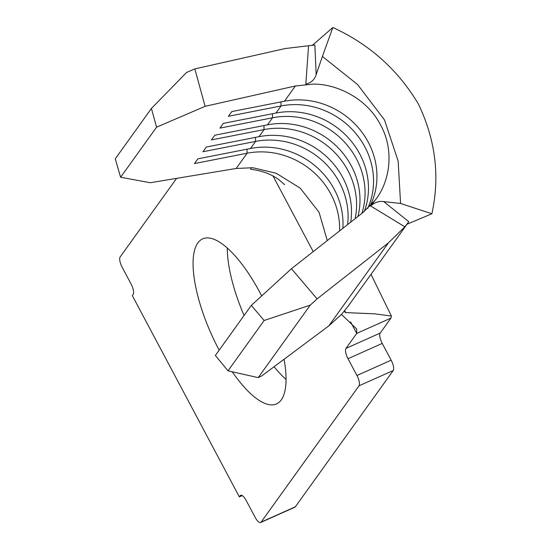 <?xml version="1.0" encoding="UTF-8"?>
<svg xmlns="http://www.w3.org/2000/svg" width="550" height="550" viewBox="0 0 550 550"><rect width="100%" height="100%" fill="white"/><g stroke="black" fill="none" stroke-linecap="round" stroke-linejoin="round"><path stroke-width="0.82" d="M232.244 371.786A90.406 30.972 -114.1 0 0 276.457 403.927A90.406 30.972 -114.1 0 0 281.284 399.857A90.406 30.972 -114.1 0 0 284.054 359.281M261.683 295.921A90.406 30.972 -114.1 0 0 202.668 238.865A90.406 30.972 -114.1 0 0 197.842 242.935A90.406 30.972 -114.1 0 0 219.168 350.157M176.591 178.365L120.141 256.967A8.731 2.991 -114.1 0 0 122.189 267.3L131.113 284.075A8.731 2.991 65.9 0 1 133.155 294.408L132.309 295.591L239.339 496.877L240.185 495.694A8.731 2.991 65.9 0 1 240.653 495.303A8.731 2.991 65.9 0 1 246.194 500.514L255.111 517.289A8.731 2.991 -114.1 0 0 260.652 522.5A8.731 2.991 -114.1 0 0 261.119 522.108L358.985 385.825A8.731 2.991 -114.1 0 0 356.936 375.492L391.16 360.195L382.236 343.42L348.012 358.717A8.731 2.991 65.9 0 1 345.971 348.384L356.716 333.417L356.661 328.976L341.468 314.435M391.16 360.195A8.731 2.991 65.9 0 1 393.209 370.521L358.985 385.825M261.119 522.108L295.343 506.804L393.209 370.521M295.343 506.804A8.731 2.991 65.9 0 1 294.876 507.203L260.652 522.5M345.971 348.384L380.194 333.087L390.94 318.12L391.38 316.03L374.756 313.844L345.682 312.593L344.107 311.465M380.194 333.087A8.731 2.991 -114.1 0 0 382.236 343.42M227.301 248.043A90.406 30.972 -114.1 0 0 244.076 315.473M274.093 366.712A90.406 30.972 -114.1 0 0 286.048 379.452M400.565 203.459L383.714 201.589L408.808 221.698L406.869 224.29L431.874 213.771L400.565 203.459L398.159 161.102L384.484 119.934L357.61 84.569L322.403 56.464L332.832 27.5C369.456 44.275 397.98 69.795 418.406 104.06C435.579 139.934 440.069 176.502 431.874 213.771M312.201 45.492L332.832 27.5M316.174 74.559C314.614 79.681 311.163 82.851 305.821 84.067L308.571 45.739L314.861 45.018L316.174 74.559L322.403 56.464M308.571 45.739L285.113 48.558L194.831 68.908L205.102 106.336L295.384 85.986L312.874 84.143C334.579 83.497 366.149 96.944 380.6 124.994C395.794 152.687 388.328 184.587 374.791 200.592L362.759 212.706L291.445 268.723L317.103 298.877L388.424 242.859L404.848 226.82L370.638 205.968C374.708 202.386 379.067 200.929 383.714 201.589M205.102 106.336L156.558 127.188L120.608 177.251L150.239 182.738L236.149 168.472L252.842 167.736L276.141 173.222L300.231 188.162L319.062 212.279L327.271 240.577M339.57 230.917A74.814 68.929 35.7 0 0 247.101 153.223L194.473 163.563L197.869 158.84L250.491 148.493A74.814 68.929 35.7 0 1 342.849 228.339M347.627 224.593A74.814 68.929 35.7 0 0 255.585 141.405L202.957 151.745L206.353 147.022L258.981 136.682A74.814 68.929 35.7 0 1 350.707 222.173M355.135 218.694A74.814 68.929 35.7 0 0 264.069 129.587L211.447 139.934L214.837 135.204L267.465 124.864A74.814 68.929 35.7 0 1 357.94 216.487M361.879 213.393A74.814 68.929 35.7 0 0 344.348 141.907A74.814 68.929 35.7 0 0 272.553 117.776L219.931 128.116L223.327 123.386L275.949 113.046A74.814 68.929 35.7 0 1 348.817 138.353A74.814 68.929 35.7 0 1 364.306 211.454M367.716 208.423A74.814 68.929 35.7 0 0 355.458 133.045A74.814 68.929 35.7 0 0 281.043 105.958L228.415 116.297L231.811 111.574L284.433 101.228A74.814 68.929 35.7 0 1 359.844 129.511A74.814 68.929 35.7 0 1 369.854 206.298M356.936 375.492L348.012 358.717M239.339 496.877L242.227 495.584M344.891 311.176L345.682 312.593M406.993 224.242L348.081 306.274L341.681 314.201L328.776 325.923L261.827 375.856L258.197 377.623L310.248 305.147L264.144 320.478L227.989 370.824L258.197 377.623M408.808 221.698L404.848 226.82M156.558 127.188L151.415 108.474L186.532 72.476L194.831 68.908M151.415 108.474L115.259 158.826L120.608 177.251M264.144 320.478L251.309 305.401L215.359 355.458L227.989 370.824M251.309 305.401L291.445 268.723M317.103 298.877L310.248 305.147M246.984 149.188L247.101 153.223L236.149 168.472M255.468 137.369L255.585 141.405L250.491 148.493M263.952 125.551L264.069 129.587L258.981 136.682M272.442 113.74L272.553 117.776L267.465 124.864M280.926 101.922L281.043 105.958L275.949 113.046M295.384 85.986L284.433 101.228M350.591 321.894L356.716 333.417L390.94 318.12M241.258 495.22L240.185 495.694M313.218 251.618L273.013 175.993M388.424 242.859L328.776 325.923M376.262 198.626L371.924 204.662M250.539 169.249C261.436 170.548 270.71 173.889 278.376 179.279L284.653 184.69M371.016 274.34L391.38 316.03M250.889 167.619L250.931 169.104"/></g></svg>
